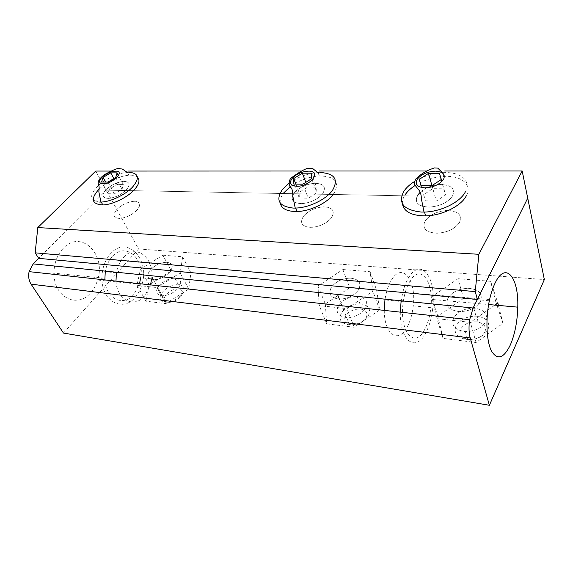 <?xml version="1.0" encoding="UTF-8"?>
<svg xmlns="http://www.w3.org/2000/svg" width="573" height="573" viewBox="0 0 573 573"><rect width="100%" height="100%" fill="white"/><g stroke="black" fill="none" stroke-linecap="round" stroke-linejoin="round"><path stroke-width="0.43" stroke-dasharray="2.87 2.15" d="M126.232 189.985C120.982 194.877 115.08 197.678 108.533 198.394C102.152 198.043 101.321 195.121 106.055 189.62C111.262 184.857 117.057 182.114 123.453 181.383C129.863 181.591 130.794 184.456 126.232 189.985C120.982 194.877 115.08 197.678 108.533 198.394C102.152 198.043 101.321 195.121 106.055 189.62C111.262 184.857 117.057 182.114 123.453 181.383C129.863 181.591 130.794 184.456 126.232 189.985M136.983 210.155C131.869 215.068 126.067 217.826 119.585 218.435C113.225 217.962 112.344 214.947 116.921 209.396C121.985 204.618 127.693 201.911 134.032 201.288C140.406 201.617 141.388 204.575 136.983 210.155C131.869 215.068 126.067 217.826 119.585 218.435C113.225 217.962 112.344 214.947 116.921 209.396C121.985 204.618 127.693 201.911 134.032 201.288C140.406 201.617 141.388 204.575 136.983 210.155M452.512 195.987C447.821 202.47 440.164 206.173 429.557 207.097C418.19 206.588 414.179 202.67 417.531 195.35C414.179 202.67 418.19 206.588 429.557 207.097C440.164 206.173 447.821 202.47 452.512 195.987C455.42 188.61 451.252 184.793 439.992 184.542C451.252 184.793 455.42 188.61 452.512 195.987M459.525 222.36C454.983 228.863 447.499 232.495 437.077 233.247C425.889 232.523 421.9 228.455 425.109 221.056C429.678 214.782 436.998 211.244 447.083 210.456C458.164 210.928 462.311 214.889 459.525 222.36C454.983 228.863 447.499 232.495 437.077 233.247C425.889 232.523 421.9 228.455 425.109 221.056C429.678 214.782 436.998 211.244 447.083 210.456C458.164 210.928 462.311 214.889 459.525 222.36M322.735 193.602C317.693 199.447 310.731 202.792 301.849 203.637C292.624 203.193 290.053 199.676 294.114 193.08C299.142 187.421 305.968 184.162 314.591 183.296C323.774 183.525 326.488 186.963 322.735 193.602C317.693 199.447 310.731 202.792 301.849 203.637C292.624 203.193 290.053 199.676 294.114 193.08C299.142 187.421 305.968 184.162 314.591 183.296C323.774 183.525 326.488 186.963 322.735 193.602M331.645 217.518C326.753 223.391 319.927 226.679 311.175 227.374C302.064 226.75 299.457 223.112 303.368 216.451C308.245 210.771 314.935 207.562 323.444 206.839C332.512 207.247 335.248 210.807 331.645 217.518C326.753 223.391 319.927 226.679 311.175 227.374C302.064 226.75 299.457 223.112 303.368 216.451C308.245 210.771 314.935 207.562 323.444 206.839C332.512 207.247 335.248 210.807 331.645 217.518M417.746 196.066L106.234 190.164L38.699 258.351L106.234 190.164L95.734 171.062M111.076 171.055L127.786 171.055M301.642 171.012L319.211 171.005M426.964 170.983L444.705 170.983M420.267 192.148C425.574 187.65 432.142 185.115 439.992 184.542C432.142 185.115 425.574 187.65 420.267 192.148M384.268 310.394C384.204 334.89 398.572 344.001 407.145 327.061C410.318 321.181 412.345 314.104 413.24 305.839C416.557 279.882 402.081 261.317 391.259 280.376C388.2 285.598 386.095 292.101 384.941 299.894L403.285 301.742C398.65 331.566 414.859 350.082 424.851 329.189C427.959 323.215 429.965 316.038 430.867 307.658C434.191 281.35 420.138 262.57 409.516 281.923C406.508 287.231 404.431 293.842 403.285 301.742M400.291 312.142C399.696 341.587 416.17 352.767 425.947 332.562C430.645 323.265 433.081 312.264 433.252 299.572C433.883 273.142 419.157 258.717 408.313 278.227C406.049 282.145 404.209 286.88 402.783 292.431L401.143 300.789M63.474 333.063L138.53 248.947L106.234 190.164L417.123 196.059M150.241 270.041C146.108 275.706 147.168 278.958 153.414 279.803C159.709 279.488 165.203 276.859 169.887 271.903C173.855 266.201 172.709 263 166.457 262.305C160.297 262.635 154.889 265.213 150.241 270.041C154.889 265.213 160.297 262.635 166.457 262.305C172.709 263 173.855 266.201 169.887 271.903C165.203 276.859 159.709 279.488 153.414 279.803C147.168 278.958 146.108 275.706 150.241 270.041M447.864 298.282C445.063 305.853 448.981 310.301 459.61 311.619C469.459 311.354 476.435 307.945 480.539 301.384C482.96 293.727 478.913 289.365 468.392 288.312C458.844 288.62 452.004 291.944 447.864 298.282C452.004 291.944 458.844 288.62 468.392 288.312C478.913 289.365 482.96 293.727 480.539 301.384C476.435 307.945 469.459 311.354 459.61 311.619C448.981 310.301 445.063 305.853 447.864 298.282M331.387 287.231C327.935 294.042 330.592 298.01 339.366 299.127C347.732 298.834 354.128 295.732 358.569 289.809C361.742 282.933 358.97 279.037 350.246 278.134C342.11 278.464 335.821 281.493 331.387 287.231C335.821 281.493 342.11 278.464 350.246 278.134C358.97 279.037 361.742 282.933 358.569 289.809C354.128 295.732 347.732 298.834 339.366 299.127C330.592 298.01 327.935 294.042 331.387 287.231M138.53 248.947L544.35 279.567M63.245 248.31C57.171 254.856 54.077 263.143 53.969 273.178L101.915 278.005C102.073 268.228 104.952 260.128 110.568 253.71C126.962 234.772 150.269 259.39 141.982 284.444L97.582 280.032C106.442 254.426 81.001 229.007 63.245 248.31M53.998 274.36C54.392 297.881 77.835 308.518 90.598 292.846C93.764 289.286 96.092 285.017 97.582 280.032M101.958 279.588C102.452 302.279 123.754 312.199 135.486 296.979C138.422 293.498 140.586 289.315 141.982 284.444M112.244 256.625C108.684 260.615 106.356 265.636 105.26 271.695L116.405 272.82C117.508 266.689 119.829 261.61 123.388 257.578C135.894 242.794 154.774 258.072 151.695 278.85L140.7 277.712C143.766 257.155 124.778 242.021 112.244 256.625M104.845 279.903C105.719 299.099 123.825 307.228 133.924 294.264L139.504 283.685M115.982 281.121C116.828 300.524 134.856 308.704 144.926 295.589L150.498 284.888M181.885 294.422C185.516 289.1 184.656 285.848 179.299 284.659L178.296 284.58C172.208 284.817 166.908 287.345 162.403 292.18C158.435 297.881 159.545 301.212 165.747 302.172L166.829 302.172C172.774 301.57 177.788 298.984 181.885 294.422M98.821 185.079C107.71 177.766 117.157 173.526 127.17 172.358L128.882 172.294M99 189.205C108.053 181.111 118.038 176.448 128.939 175.202C132.836 174.994 135.672 175.667 137.441 177.222M180.76 296.485C183.518 292.445 182.873 289.967 178.812 289.036C174.013 288.871 169.73 290.776 165.962 294.751C162.847 299.428 163.978 301.964 169.364 302.351C173.863 301.899 177.666 299.944 180.76 296.485M108.018 193.71L114.314 193.853L122.028 189.262L123.338 184.613L117.05 184.535L109.436 189.04L108.018 193.71L101.586 182.013M107.91 182.078L114.314 193.853M115.71 177.48L122.028 189.262M117.085 172.881L123.338 184.613M113.848 178.575L117.05 184.535M105.618 182.056L109.436 189.04M99.58 202.061C89.932 200.736 89.116 195.601 97.145 186.648M178.447 287.968C182.3 282.231 181.118 278.979 174.901 278.192C168.791 278.457 163.463 280.999 158.914 285.834C154.896 291.521 155.999 294.83 162.209 295.761C168.455 295.525 173.863 292.925 178.447 287.968M162.89 255.2L182.672 256.776L180.209 272.884L156.902 287.56L136.968 285.347L140.478 269.117L162.89 255.2L171.255 270.95L149.209 284.774L140.478 269.117M149.209 284.774L145.965 301.176L165.783 303.654L188.703 289.086L190.916 272.791L182.672 256.776M190.916 272.791L171.255 270.95M188.703 289.086L180.209 272.884M165.783 303.654L156.902 287.56M145.965 301.176L136.968 285.347M368.253 315.816C371.197 309.434 368.89 305.481 361.341 303.948L359.916 303.833C351.908 304.027 345.77 306.999 341.487 312.743C338.192 319.598 340.863 323.659 349.509 324.934L351.02 324.948C358.705 324.297 364.449 321.252 368.253 315.816M288.842 183.374C297.566 177.093 307.164 173.49 317.65 172.566L320.149 172.487M290.267 186.655C299.085 180.323 308.761 176.756 319.29 175.94C335.305 176.219 340.147 182.171 333.794 193.81M365.989 318.13C368.238 313.288 366.498 310.272 360.775 309.076C354.329 308.783 349.301 311.01 345.684 315.759C343.155 321.403 345.576 324.49 352.961 325.034C358.762 324.547 363.11 322.241 365.989 318.13M299.321 198.007L308.274 198.208L316.955 192.729L316.554 187.156L307.651 187.042L299.092 192.406L299.321 198.007L293.849 184.091M302.866 184.191L308.274 198.208M311.662 178.683L316.955 192.729M311.311 173.196L316.554 187.156M305.846 182.329L307.651 187.042M295.847 184.112L299.092 192.406M280.204 203C279.782 199.862 280.971 196.489 283.757 192.886M365.481 308.381C368.554 301.47 365.775 297.509 357.151 296.485C349.107 296.714 342.926 299.7 338.6 305.445C335.255 312.285 337.927 316.325 346.608 317.557C354.866 317.363 361.162 314.305 365.481 308.381M342.847 269.532L370.051 271.702L372.916 291.17L346.937 308.654L319.211 305.574L317.965 285.956L342.847 269.532L349.745 287.696L325.314 303.998L317.965 285.956M325.314 303.998L326.753 323.824L354.178 327.262L379.67 309.929L376.647 290.225L370.051 271.702M376.647 290.225L349.745 287.696M379.67 309.929L372.916 291.17M354.178 327.262L346.937 308.654M326.753 323.824L319.211 305.574M414.644 181.412C423.06 176.355 432.3 173.454 442.377 172.702L445.479 172.609C461.695 172.373 471.593 181.526 465.09 192.378M488.031 329.568C490.33 322.477 486.907 318.051 477.753 316.282L476.005 316.146C466.658 316.303 459.99 319.548 456.001 325.887C453.343 333.507 457.225 338.063 467.647 339.567L469.48 339.596C478.376 338.915 484.557 335.577 488.031 329.568M414.916 185.623C423.612 180.173 433.252 177.107 443.86 176.427C461.387 175.274 472.961 184.735 466.078 196.238M484.894 332.025C486.663 326.646 484.07 323.265 477.13 321.89C469.516 321.496 464.001 323.931 460.599 329.189C458.629 335.47 462.053 338.944 470.87 339.603C477.588 339.094 482.258 336.566 484.894 332.025M425.367 200.837L436.332 201.08L445.558 195.006L443.681 188.825L432.816 188.682L423.726 194.619L425.367 200.837L420.919 185.466M431.985 185.588L436.332 201.08M441.346 179.485L445.558 195.006M441.174 179.593L443.681 188.825M431.942 185.588L432.816 188.682M421.076 185.466L423.726 194.619M402.432 203.809C402.182 201.008 403.005 198.108 404.91 195.114M485.897 321.517C488.232 313.832 484.206 309.391 473.835 308.195C464.424 308.396 457.705 311.662 453.68 318.008C450.98 325.607 454.869 330.141 465.355 331.588C475.053 331.445 481.9 328.085 485.897 321.517M463.55 298.383L437.801 316.275L443.058 338.399L476.048 342.532L502.944 323.38L495.688 301.398L463.55 298.383L458.028 278.707L490.617 281.307L497.844 303.024M495.688 301.398L490.617 281.307M502.944 323.38L498.446 305.416M494.893 305.101L470.39 322.355L436.927 318.645L431.777 296.757L458.028 278.707M476.048 342.532L470.39 322.355M443.058 338.399L436.927 318.645M437.801 316.275L431.777 296.757M165.747 302.172L151.852 276.967M465.355 331.588L467.647 339.567M349.509 324.934L337.511 294.415M357.151 296.485L359.916 303.833M473.835 308.195L476.005 316.146M174.901 278.192L178.296 284.58M413.24 305.839L430.867 307.658M433.252 299.572L488.619 304.535M489.6 299.557L402.783 292.431M128.939 175.202L127.435 172.344M178.812 289.036L179.299 284.659M169.364 302.351L166.829 302.172M153.414 279.803L162.209 295.761M319.29 175.94L318.029 172.545M360.775 309.076L361.341 303.948M352.961 325.034L351.02 324.948M339.366 299.127L346.608 317.557M443.86 176.427L442.85 172.681M477.13 321.89L477.753 316.282M470.87 339.603L469.48 339.596"/><path stroke-width="0.86" d="M35.161 252.836L37.804 227.56L478.863 254.297L475.253 291.6L35.161 252.836L38.699 258.351L477.366 299.45L527.726 198.151L544.35 279.567L489.385 405.276L470.218 337.948C469.065 333.722 468.75 328.68 469.273 322.821L469.667 319.713L473.112 308.009L527.726 198.151L522.175 170.962L478.863 254.297M475.253 291.6L477.366 299.45M37.804 227.56L95.734 171.062L111.076 171.055M127.786 171.055L301.642 171.012M319.211 171.005L426.964 170.983M444.705 170.983L522.175 170.962M417.531 195.35L420.267 192.148L417.531 195.35M401.143 300.789L400.291 312.142M495.051 283.177C505.579 260.708 518.873 277.153 517.77 307.149C517.362 321.575 514.898 334.138 510.385 344.846C503.71 358.548 497.378 360.553 491.383 350.855C486.291 340.713 485.424 318.137 489.6 299.557C491.04 293.161 492.859 287.703 495.051 283.177M384.941 299.894L384.268 310.394M38.699 258.351L33.198 263.902L29.087 271.638L28.743 273.729C28.385 277.69 29.166 281.164 31.085 284.165L63.474 333.063L489.385 405.276M417.123 196.059L417.746 196.066M53.969 273.178L53.998 274.36M101.915 278.005L101.958 279.588M105.26 271.695L104.845 279.903M139.504 283.685L140.7 277.712M116.405 272.82L115.982 281.121M150.498 284.888L151.695 278.85M128.882 172.294C138.845 173.11 140.034 178.081 132.449 187.199C125.301 194.82 110.668 201.789 101.235 202.047L99.58 202.061M115.631 171.177C125.702 170.797 112.48 184.191 102.982 183.797C98.835 183.339 98.463 181.204 101.879 177.394C106.141 173.612 110.718 171.542 115.631 171.177M97.145 186.648L98.821 185.079M137.441 177.222C140.292 180.173 139.139 184.477 133.989 190.129C126.877 197.764 112.279 204.711 102.853 204.948C91.701 204.232 90.326 199.082 98.714 189.484L99 189.205M107.91 182.078L101.586 182.013L103.076 177.401L110.775 172.874L117.085 172.881L115.71 177.48L107.91 182.078M110.775 172.874L113.848 178.575M103.076 177.401L105.618 182.056M320.149 172.487C334.632 173.44 338.758 179.385 332.526 190.315C326.173 199.433 308.847 207.784 295.625 208.071L293.175 208.078C278.929 206.395 275.334 200.213 282.403 189.534L288.842 183.374M308.381 171.155C322.527 170.69 310.444 186.726 296.721 186.239C290.597 185.673 289.014 183.116 291.972 178.561C296.134 174.063 301.606 171.592 308.381 171.155M283.757 192.886L290.267 186.655M302.866 184.191L293.849 184.091L293.677 178.575L302.343 173.182L311.311 173.196L311.662 178.683L302.866 184.191M302.343 173.182L305.846 182.329M293.677 178.575L295.847 184.112M333.794 193.81C327.477 202.935 310.201 211.265 297 211.516C287.03 211.559 281.429 208.722 280.204 203M465.09 192.378C459.653 202.491 440.565 211.766 424.5 212.06L421.434 212.06C403.657 210.126 397.769 203.243 403.786 191.418C406.178 187.772 409.795 184.442 414.644 181.412M435.38 171.141C442.979 171.642 445.687 174.428 443.502 179.492C439.52 184.606 433.338 187.392 424.98 187.851C417.337 187.213 414.752 184.377 417.223 179.335C421.155 174.357 427.214 171.621 435.38 171.141M404.91 195.114C407.145 191.683 410.483 188.517 414.916 185.623M431.985 185.588L420.919 185.466L419.3 179.349L428.518 173.383L439.491 173.397L441.346 179.485L431.985 185.588M439.491 173.397L441.174 179.593M428.518 173.383L431.942 185.588M419.3 179.349L421.076 185.466M466.078 196.238C460.663 206.373 441.64 215.62 425.617 215.871C411.593 215.749 403.865 211.731 402.432 203.809M498.446 305.416L497.844 303.024L494.893 305.101M31.085 284.165L470.218 337.948M33.198 263.902L473.112 308.009M488.619 304.535L517.77 307.149M469.667 319.713L29.087 271.638M127.17 172.358L122.293 169.028L118.654 168.569C116.992 168.297 112.15 170.382 104.143 174.829C98.928 178.998 97.131 182.343 98.742 184.871C99.208 186.268 99.236 188.61 98.85 191.883L100.963 202.054M102.853 204.948L101.235 202.047M153.414 279.803L151.852 276.967M317.65 172.566L312.529 168.398L308.682 168.24C305.66 168.412 299.837 171.649 291.22 177.945C288.613 180.058 288.377 186.304 291.371 188.016C292.409 189.706 292.882 192.342 292.782 195.923L295.231 208.078M297 211.516L295.625 208.071M339.366 299.127L337.511 294.415M442.377 172.702L437.801 168.118L434.248 167.918C432.128 168.935 424.192 170.761 415.998 178.79C415.103 179.772 414.616 181.713 414.537 184.599L418.72 189.842C420.41 191.848 421.284 194.763 421.356 198.602L424.006 212.074M425.617 215.871L424.5 212.06"/></g></svg>
